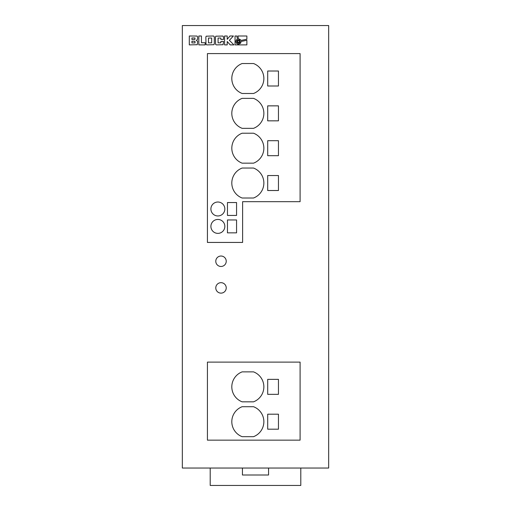 <?xml version="1.0" encoding="UTF-8"?>
<svg xmlns="http://www.w3.org/2000/svg" width="511" height="511" viewBox="0 0 511 511"><rect width="100%" height="100%" fill="white"/><g stroke="black" fill="none" stroke-linecap="round" stroke-linejoin="round"><path stroke-width="0.77" d="M236.842 41.512A1.667 1.667 0 0 0 238.516 43.186A1.667 1.667 0 0 0 240.183 41.512A1.667 1.667 0 0 0 238.516 39.845A1.667 1.667 0 0 0 236.842 41.512M210.902 208.986A6.969 6.969 0 0 0 217.871 215.955A6.969 6.969 0 0 0 224.84 208.986A6.969 6.969 0 0 0 217.871 202.017A6.969 6.969 0 0 0 210.902 208.986M210.902 226.405A6.969 6.969 0 0 0 217.871 233.374A6.969 6.969 0 0 0 224.84 226.405A6.969 6.969 0 0 0 217.871 219.443A6.969 6.969 0 0 0 210.902 226.405M263.861 421.69A16.026 16.026 0 0 0 253.526 406.711L242.144 406.711A16.026 16.026 0 0 0 242.144 436.675L253.526 436.675A16.026 16.026 0 0 0 263.861 421.69M263.861 386.853A16.026 16.026 0 0 0 253.526 371.867L242.144 371.867A16.026 16.026 0 0 0 242.144 401.831L253.526 401.831A16.026 16.026 0 0 0 263.861 386.853M263.861 183.034A16.026 16.026 0 0 0 253.526 168.049L242.144 168.049A16.026 16.026 0 0 0 242.144 198.013L253.526 198.013A16.026 16.026 0 0 0 263.861 183.034M263.861 148.19A16.026 16.026 0 0 0 253.526 133.211L242.144 133.211A16.026 16.026 0 0 0 242.144 163.169L253.526 163.169A16.026 16.026 0 0 0 263.861 148.19M263.861 113.346A16.026 16.026 0 0 0 253.526 98.368L242.144 98.368A16.026 16.026 0 0 0 242.144 128.331L253.526 128.331A16.026 16.026 0 0 0 263.861 113.346M263.861 78.509A16.026 16.026 0 0 0 253.526 63.524L242.144 63.524A16.026 16.026 0 0 0 242.144 93.487L253.526 93.487A16.026 16.026 0 0 0 263.861 78.509M215.783 287.904A5.225 5.225 0 0 0 221.008 293.129A5.225 5.225 0 0 0 226.232 287.904A5.225 5.225 0 0 0 221.008 282.679A5.225 5.225 0 0 0 215.783 287.904M215.783 261.249A5.225 5.225 0 0 0 221.008 266.474A5.225 5.225 0 0 0 226.232 261.249A5.225 5.225 0 0 0 221.008 256.024A5.225 5.225 0 0 0 215.783 261.249M268.562 468.031L268.562 475L242.438 475L242.438 468.031M210.206 468.031L210.206 485.45L300.794 485.45L300.794 468.031M197.629 38.862L197.585 36.722L196.959 36.051L189.3 36L189.3 44.891L197.31 44.706L197.629 41.359L196.288 40.356L197.367 39.666L197.629 38.862M198.824 36L198.824 44.891L205.147 44.891L205.147 42.739L201.455 42.739L201.455 36L198.824 36M214.313 37.105L213.924 36.192L213.266 36L206.214 36.192L205.837 37.105L206.003 44.476L206.872 44.891L213.924 44.706L214.313 43.786L214.313 37.105M223.505 39.449L223.46 36.722L222.809 36.051L215.821 36.192L215.438 37.105L215.61 44.476L216.479 44.891L223.109 44.706L223.505 41.436L220.861 41.436L220.861 42.841L218.069 42.841L218.069 38.05L220.861 38.05L220.861 39.449L223.505 39.449M227.21 41.512L230.206 44.891L233.929 44.891L229.369 40.331L233.418 36L229.956 36L227.21 39.296L227.21 36L224.578 36L224.578 44.891L227.21 44.891L227.21 41.512M236.171 40.171L237.462 39.028L236.817 36L235.034 36L235.034 44.891L246.87 44.885L246.87 40.267L241.218 41.468L240.521 43.32L238.516 44.214L237.168 43.857L236.178 42.867L235.814 41.519L236.171 40.171M240.489 39.679L241 40.458L246.87 39.213L246.87 36L237.87 36L238.465 38.81L240.489 39.679M300.098 362.114L300.098 440.156L207.421 440.156L207.421 362.114L300.098 362.114M328.669 468.031L328.669 25.55L182.331 25.55L182.331 468.031L328.669 468.031M207.421 242.438L242.61 242.438L242.61 201.673L300.098 201.673L300.098 53.598L207.421 53.598L207.421 242.438M267.694 394.339L278.457 394.339L278.457 379.36L267.694 379.36L267.694 394.339M267.694 414.197L267.694 429.183L278.457 429.183L278.457 414.197L267.694 414.197M236.567 219.96L227.452 219.96L227.452 232.856L236.567 232.856L236.567 219.96M236.567 202.541L227.452 202.541L227.452 215.431L236.567 215.431L236.567 202.541M267.694 175.541L267.694 190.52L278.457 190.52L278.457 175.541L267.694 175.541M267.694 140.697L267.694 155.683L278.457 155.683L278.457 140.697L267.694 140.697M267.694 105.86L267.694 120.839L278.457 120.839L278.457 105.86L267.694 105.86M267.694 86.001L278.457 86.001L278.457 71.016L267.694 71.016L267.694 86.001M239.314 40.714L237.711 40.714L237.711 42.317L239.314 42.317L239.314 40.714M211.669 38.05L208.462 38.05L208.462 42.841L211.669 42.841L211.669 38.05M191.932 39.507L194.908 39.43L194.998 37.967L191.932 37.967L191.932 39.507M191.932 41.212L191.932 42.924L195.068 42.924L194.959 41.27L191.932 41.212"/></g></svg>
